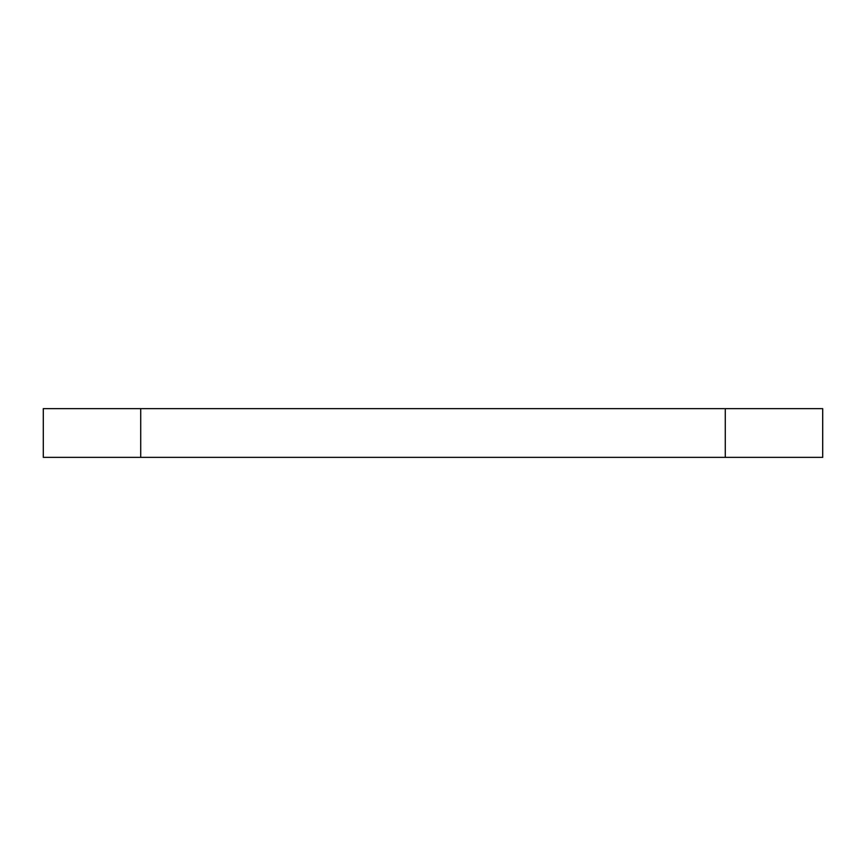<?xml version="1.0" encoding="UTF-8"?>
<svg xmlns="http://www.w3.org/2000/svg" width="866" height="866" viewBox="0 0 866 866"><rect width="100%" height="100%" fill="white"/><g stroke="black" fill="none" stroke-linecap="round" stroke-linejoin="round"><path stroke-width="1.3" d="M140.725 408.644L43.3 408.644L43.3 457.356L822.7 457.356L822.7 408.644L140.725 408.644L140.725 457.356M725.275 408.644L725.275 457.356"/></g></svg>
